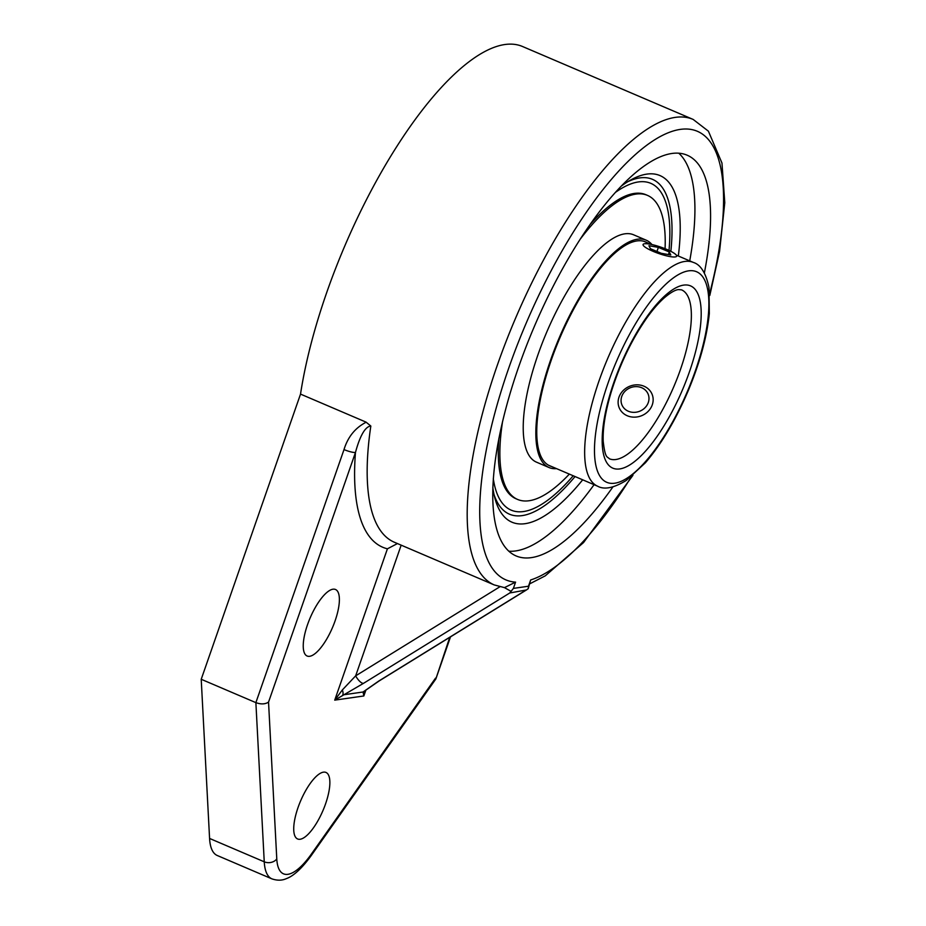 <?xml version="1.0" encoding="UTF-8"?>
<svg xmlns="http://www.w3.org/2000/svg" width="926" height="926" viewBox="0 0 926 926"><rect width="100%" height="100%" fill="white"/><g stroke="black" fill="none" stroke-linecap="round" stroke-linejoin="round"><path stroke-width="1.39" d="M665.065 248.712A165.314 55.641 113.1 0 0 647.505 195.398L645.943 194.726A165.314 55.641 113.1 0 0 634.356 193.43A165.314 55.641 113.1 0 0 590.418 224.15M498.894 438.299A165.314 55.641 113.1 0 0 516.002 498.755L517.565 499.427A165.314 55.641 113.1 0 0 569.34 474.112M638.361 181.947A177.699 59.796 113.1 0 0 615.697 192.214A177.699 59.796 113.1 0 1 638.361 181.947A177.699 59.796 113.1 0 1 657.066 187.503A177.699 59.796 113.1 0 0 638.361 181.947M493.292 478.626A177.699 59.796 113.1 0 0 518.467 511.789A177.699 59.796 113.1 0 0 573.217 475.767A177.699 59.796 113.1 0 1 518.467 511.789A177.699 59.796 113.1 0 1 493.292 478.626M669.012 250.425A177.699 59.796 113.1 0 0 657.066 187.503A177.699 59.796 113.1 0 1 669.012 250.425M646.915 242.577A121.781 40.987 113.1 0 0 645.491 241.871A121.781 40.987 113.1 0 0 636.961 240.922A121.781 40.987 113.1 0 0 555.311 349.125A121.781 40.987 113.1 0 0 549.766 465.847A121.781 40.987 113.1 0 0 551.259 466.391M651.962 244.568A123.621 41.601 113.1 0 0 646.209 240.181A123.621 41.601 113.1 0 0 637.551 239.209A123.621 41.601 113.1 0 0 554.662 349.044A123.621 41.601 113.1 0 0 549.037 467.537A123.621 41.601 113.1 0 0 556.526 468.637M647.505 195.398A165.314 55.641 113.1 0 0 635.93 194.101A165.314 55.641 113.1 0 0 580.59 238.711M502.633 421.133A165.314 55.641 113.1 0 0 517.565 499.427M646.209 240.181L633.581 234.787A123.621 41.601 113.1 0 0 624.923 233.815A123.621 41.601 113.1 0 0 542.046 343.65A123.621 41.601 113.1 0 0 536.42 462.132L549.037 467.537M675.367 256.907A17.779 3.357 -160.8 0 1 655.99 252.509A17.779 3.357 -160.8 0 1 643.072 244.499A17.779 3.357 -160.8 0 1 660.967 247.173A17.779 3.357 -160.8 0 1 676.651 256.189A17.779 3.357 -160.8 0 1 675.367 256.907M650.411 248.7L648.941 245.726L658.386 247.369L669.313 251.999L670.783 254.974L661.338 253.319L650.411 248.7M669.313 251.999L668.422 254.557M658.386 247.369L656.962 251.467M621.103 399.523A14.168 12.651 157.9 0 1 642.899 388.318A14.168 12.651 157.9 0 1 641.058 410.623A14.168 12.651 157.9 0 1 621.103 399.523M618.163 401.027A17.779 15.881 -22.1 0 0 619.17 407.695A17.779 15.881 -22.1 0 0 641.625 415.705A17.779 15.881 -22.1 0 0 652.101 394.291A17.779 15.881 -22.1 0 0 633.257 385.193A17.779 15.881 -22.1 0 0 618.163 401.027M689.72 260.877A217.853 73.316 113.1 0 0 678.851 153.253M508.768 551.202A217.853 73.316 113.1 0 0 594.075 484.68M612.908 486.914A217.853 73.316 -66.9 0 1 516.014 555.901A217.853 73.316 -66.9 0 1 534.221 326.762A217.853 73.316 -66.9 0 1 687.254 155.244A217.853 73.316 -66.9 0 1 704.362 272.95M678.33 256.016A188.453 63.419 113.1 0 0 657.9 174.817A188.453 63.419 113.1 0 0 621.716 185.79M492.806 487.423A188.453 63.419 113.1 0 0 509.867 521.164A188.453 63.419 113.1 0 0 582.685 479.818M528.214 588.693L528.48 586.227L513.398 588.392L509.786 592.976L526.477 589.943L528.214 588.693L530.656 579.965L528.48 586.227M499.82 586.806L355.653 675.853A9.179 3.287 58.3 0 0 363.501 683.342L334.726 700.137L363.849 695.958L363.061 692L378.584 681.166A9.179 3.287 58.3 0 0 379.058 681.004A9.179 3.287 58.3 0 0 379.07 680.992L526.477 589.943M510.793 591.193L504.473 587.628L494.206 584.919A253.111 85.18 113.1 0 1 515.354 318.694A253.111 85.18 113.1 0 1 693.157 119.431L708.402 131.179L721.967 163.034L724.78 202.701L719.595 251.259L709.814 295.44M401.166 545.159L355.653 675.853L342.365 689.928M693.157 119.431L522.646 46.555A253.111 85.18 113.1 0 0 397.011 146.181A253.111 85.18 113.1 0 0 300.522 394.106L366.036 422.117L370.828 426.029C363.467 426.631 358.154 442.408 355.468 452.467A262.301 88.271 113.1 0 0 387.415 548.817L334.726 700.137L342.4 689.893A9.179 2.616 64 0 1 342.736 694.917L363.061 692A9.179 7.802 48 0 0 364.867 690.842A9.179 7.802 48 0 0 364.879 690.831A9.179 7.802 48 0 0 365.018 690.692M513.398 588.392L515.574 582.13L504.473 587.628M365.944 689.928L363.849 695.958L365.11 690.611M387.415 548.817L397.451 543.562M449.758 637.331L435.833 678.99L311.032 855.844A9.179 4.642 -144.8 0 0 311.472 853.946A63.13 21.252 -66.9 0 1 276.781 858.923L268.54 702.093C265.206 704.281 260.982 704.466 255.877 702.637L264.246 861.805A9.179 7.13 -3 0 0 276.781 858.923M268.54 702.093L355.468 452.467A9.179 1.736 -160.8 0 1 344.009 449.573L255.877 702.637L201.22 679.279L209.577 838.447A72.321 24.342 113.1 0 0 217.251 855.497L271.92 878.867A72.321 24.342 113.1 0 1 264.246 861.805L209.577 838.447M366.175 422.21C355.295 427.766 347.898 436.887 344.009 449.573M297.987 807.692A36.16 12.165 -66.9 0 1 326.01 772.458A36.16 12.165 -66.9 0 1 322.989 810.493A36.16 12.165 -66.9 0 1 297.582 838.956A36.16 12.165 -66.9 0 1 297.987 807.692M307.501 624.737A36.16 12.165 -66.9 0 1 335.525 589.503A36.16 12.165 -66.9 0 1 332.503 627.539A36.16 12.165 -66.9 0 1 307.096 656.002A36.16 12.165 -66.9 0 1 307.501 624.737M300.522 394.106L201.22 679.279M681.559 289.85A91.848 30.905 -66.9 0 1 673.897 386.455A91.848 30.905 -66.9 0 1 609.377 458.764C607.294 456.31 605.21 459.053 603.22 441.332C602.652 428.055 605.384 411.399 611.415 391.374C620.096 363.872 631.821 339.506 646.591 318.266C652.737 309.631 658.641 302.814 664.301 297.825C670.493 292.604 675.228 289.861 678.492 289.583L681.559 289.85M684.765 261.456A121.688 40.952 113.1 0 0 603.185 369.578A121.688 40.952 113.1 0 0 597.64 486.208C604.308 489.947 613.857 488.014 626.312 480.42L645.422 462.757C661.349 444.098 675.517 420.323 687.925 391.397C699.743 363.235 706.874 337.284 709.328 313.544L708.98 287.477C705.867 272.973 700.635 264.604 693.296 262.405A121.688 40.952 113.1 0 0 684.765 261.456M688.701 270.832A114.465 38.522 -66.9 0 1 671.118 424.617A114.465 38.522 -66.9 0 1 595.383 435.498A114.465 38.522 -66.9 0 1 688.701 270.832M683.724 285.104A99.07 33.348 113.1 0 0 602.953 427.627A99.07 33.348 113.1 0 0 668.514 418.216A99.07 33.348 113.1 0 0 683.724 285.104M515.574 582.13A243.932 82.09 -66.9 0 1 506.985 373.213A243.932 82.09 -66.9 0 1 668.827 132.534A243.932 82.09 -66.9 0 1 709.675 293.461M631.416 476.589A243.932 82.09 -66.9 0 1 530.656 579.965M524.868 590.811L378.584 681.166M363.501 683.342L509.786 592.976M494.206 584.919L394.268 542.208A253.111 85.18 -66.9 0 1 370.828 426.029M435.556 678.11L311.472 853.946M575.046 476.554A182.052 61.266 -66.9 0 1 494.009 494.461M627.643 181.797A182.052 61.266 -66.9 0 1 639.762 177.908A182.052 61.266 -66.9 0 1 670.852 251.328M548.342 465.13L597.64 486.208M643.987 241.327L651.175 244.406M676.362 255.171L693.296 262.405M379.058 681.004L364.867 690.831M529.938 583.727L545.24 575.856L583.542 542.567L632.933 475.316M450.511 636.868L435.868 678.92M311.032 855.844C299.04 872.292 290.799 877.049 286.447 878.589C282.129 880.591 277.291 880.684 271.92 878.867"/></g></svg>
